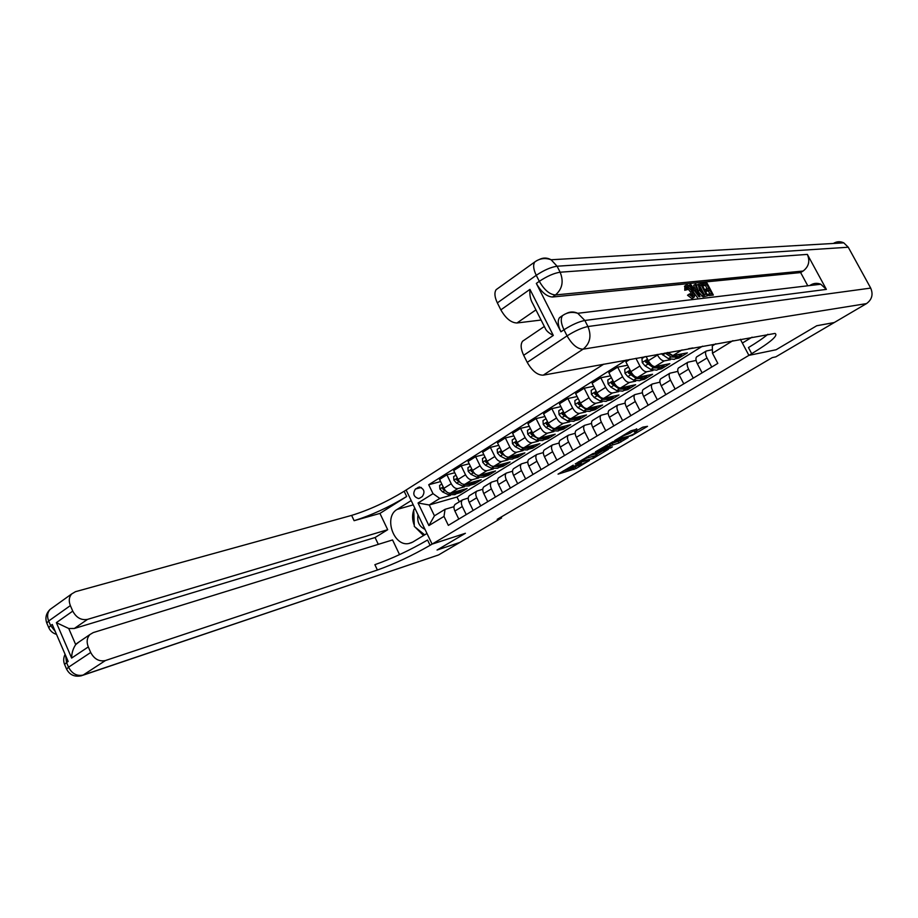 <?xml version="1.0" encoding="UTF-8"?>
<svg xmlns="http://www.w3.org/2000/svg" width="918" height="918" viewBox="0 0 918 918"><rect width="100%" height="100%" fill="white"/><g stroke="black" fill="none" stroke-linecap="round" stroke-linejoin="round"><path stroke-width="1.38" d="M573.234 465.174L558.052 474.136L576.045 468.536L589.436 460.526L579.476 465.334L577.376 465.816L581.323 462.844L570.135 468.042L573.234 465.174M636.84 429.188L630.907 430.771L614.773 440.502L632.238 435.35L647.523 426.331L643.013 427.111L634.269 432.011L636.885 431.816C635.922 433.009 633.42 434.398 629.392 435.97L618.824 438.758C619.799 437.542 622.324 436.142 626.409 434.558L630.218 433.101L636.644 428.809M833.51 243.362C836.895 241.377 840.314 241.216 843.791 242.857L848.255 247.229L870.7 288.091C873.385 294.414 871.985 299.589 866.5 303.606L834.278 322.528L816.802 325.718L776.112 349.747L816.722 325.764L834.198 322.574L775.859 356.838L772.233 357.618L497.177 519.359L501.572 517.947L501.125 517.029M501.572 517.947L459.884 542.423L437.106 550.008L465.403 533.289L432.091 544.122L748.893 355.369L776.112 349.747L748.893 355.369L751.693 353.694C770.868 342.047 778.636 335.288 775.01 333.429L543.238 375.164C537.5 375.255 532.165 370.987 527.219 362.358L567.072 335.873L563.973 329.769L560.921 331.811C557.88 325.42 557.421 320.692 559.532 317.617L561.391 316.366M592.844 453.63L575.253 463.934L593.085 458.472L608.404 449.281L592.844 453.63M595.461 451.805L612.742 441.822L628.107 437.634L618.893 442.969L610.665 445.655L605.754 448.718L612.386 446.894L610.619 447.938L595.461 451.805M419.836 498.084L422.269 496.558C425.252 492.025 424.254 488.835 419.285 487.01L415.475 489.019C412.503 493.597 413.525 496.776 418.516 498.543L419.836 498.084M740.378 339.293L748.893 355.369L742.364 343.045L752.094 337.158M603.792 364.148L404.161 491.268C386.501 501.997 368.99 510.041 351.617 515.4L75.483 591.685L71.696 593.935C68.999 597.079 68.552 600.969 70.365 605.605L48.654 621.004L50.639 625.606L52.246 624.47L68.173 661.465L66.544 662.566L68.54 667.202L90.698 652.48L88.289 646.926L71.638 658.068L56.365 622.645L68.735 628.497L75.712 644.62L78.994 641.969M459.826 542.458L437.048 550.031L465.403 533.289L432.091 544.122L406.123 490.028L411.184 500.574L397.115 509.421C383.391 516.983 393.742 547.002 408.912 543.502L412.721 542.079L426.973 533.473L432.091 544.122L430.094 545.315C412.102 555.665 394.533 563.904 377.401 570.021L105.432 660.535L83.171 675.051L438.552 554.954L459.826 542.446M702.545 346.178L456.992 497.017L429.234 504.98L434.444 515.813L445.058 509.318L444.002 516.398L448.34 525.36L717.819 363.39L712.483 353.235L712.299 345.925L715.833 343.757M444.002 516.398L428.901 525.578L418.046 503.007L433.021 493.654L439.802 498.44L450.417 495.422M440.617 481.571L428.717 484.75L433.021 493.654M428.717 484.75L626.145 360.074M732.943 340.647L712.483 353.235M456.992 497.017L459.321 501.813M456.315 493.746L460.434 492.587L467.124 488.468L450.623 493.104C448.099 493.414 445.85 491.819 443.887 488.307L439.573 479.414L446.894 474.801L451.231 483.729C453.205 487.251 455.454 488.858 457.979 488.56L464.485 486.747M439.802 498.44L429.234 504.98L418.046 503.007M667.868 352.489L672.871 355.587L687.375 352.879L678.918 358.089L678.31 356.93M657.173 354.428L657.483 355.036C659.744 358.938 662.016 360.889 664.311 360.877L670.496 359.695M675.235 358.789L678.918 358.089M646.065 356.448L648.303 360.763C650.552 364.653 652.824 366.592 655.131 366.569L669.83 363.677L661.511 368.795L660.926 367.648M635.922 358.295L639.903 366.007C642.141 369.885 644.413 371.801 646.731 371.767L652.95 370.516M657.793 369.541L661.511 368.795M629.886 359.397L625.881 361.921L630.884 371.629C633.099 375.485 635.382 377.39 637.712 377.344L652.595 374.292L644.425 379.318L643.828 378.159M627.591 365.238L617.665 367.108L622.634 376.782C624.837 380.626 627.12 382.508 629.461 382.45L635.715 381.142M640.649 380.109L644.425 379.318M617.665 367.108L608.841 372.674L613.775 382.313C615.967 386.134 618.25 388.004 620.602 387.935L635.658 384.722L627.625 389.657L627.04 388.509M610.47 375.852L600.762 377.757L605.662 387.362C607.854 391.171 610.126 393.042 612.49 392.95L618.778 391.584M623.815 390.483L627.625 389.657M600.762 377.757L592.099 383.231L596.964 392.801C599.144 396.587 601.416 398.435 603.792 398.332L619.007 394.969L611.124 399.823L610.539 398.676M593.648 386.283L584.158 388.234L589 397.758C591.169 401.545 593.441 403.381 595.816 403.266L602.139 401.843M607.268 400.684L611.124 399.823M584.158 388.234L575.643 393.604L580.451 403.094C582.609 406.858 584.881 408.682 587.268 408.556L602.644 405.033L594.898 409.807L594.313 408.671M577.135 396.542L567.852 398.515L572.625 407.982C574.771 411.734 577.043 413.536 579.442 413.398L585.787 411.93M590.997 410.713L594.898 409.807M567.852 398.515L559.475 403.805L564.226 413.226C566.36 416.956 568.632 418.746 571.042 418.597L586.568 414.936L578.948 419.629L578.374 418.505M560.898 406.628L551.821 408.636L556.538 418.023C558.66 421.741 560.921 423.519 563.342 423.359L569.711 421.832M575.012 420.57L578.948 419.629M551.821 408.636L543.582 413.823L548.275 423.175C550.387 426.881 552.659 428.637 555.08 428.476L570.755 424.667L563.262 429.28L562.7 428.167M544.959 416.554L536.055 418.574L540.713 427.891C542.813 431.575 545.085 433.33 547.518 433.147L553.91 431.586M559.291 430.255L563.262 429.28M536.055 418.574L527.965 423.668L532.601 432.952C534.689 436.624 536.961 438.368 539.405 438.173L555.206 434.237L547.839 438.781L547.277 437.668M529.284 426.308L520.563 428.339L525.165 437.588C527.253 441.248 529.514 442.981 531.97 442.774L538.384 441.156M543.835 439.791L547.839 438.781M520.563 428.339L512.611 433.353L517.19 442.568C519.255 446.217 521.527 447.927 523.983 447.72L539.922 443.658L532.669 448.122L532.119 447.009M513.873 435.889L505.336 437.943L509.88 447.135C511.946 450.761 514.206 452.459 516.673 452.241L523.111 450.577M528.642 449.154L532.669 448.122M505.336 437.943L497.522 442.878L502.031 452.023C504.085 455.638 506.346 457.336 508.824 457.095L524.878 452.907L517.752 457.302L517.201 456.2M498.726 445.333L490.361 447.387L494.848 456.51C496.89 460.113 499.151 461.788 501.63 461.547L508.09 459.849M513.69 458.369L517.752 457.302M490.361 447.387L482.673 452.241L487.137 461.318C489.168 464.91 491.417 466.574 493.907 466.321L510.087 462.018L503.075 466.333L502.536 465.242M483.832 454.617L475.627 456.682L480.068 465.736C482.088 469.305 484.348 470.957 486.838 470.704L493.31 468.96M498.979 467.434L503.075 466.333M475.627 456.682L468.065 461.444L472.483 470.464C474.491 474.032 476.74 475.673 479.242 475.398L495.536 470.98L488.628 475.226L488.101 474.147M469.19 463.751L461.146 465.816L465.529 474.801C467.526 478.347 469.786 479.988 472.288 479.701L478.783 477.922M470.36 466.149L467.916 467.687L468.214 471.37L470.934 474.273L476.775 477.176L483.166 477.188L488.628 475.226M461.146 465.816L453.699 470.509L458.059 479.46C460.056 482.994 462.305 484.612 464.818 484.325L481.216 479.793L474.422 483.981L473.895 482.914M470.303 485.129L474.422 483.981M453.985 506.679L445.058 509.318M468.26 498.026L462.5 499.874C461.054 501.274 460.985 503.5 462.305 506.541L466.229 514.608M482.776 489.237L476.878 491.096C475.444 492.496 475.398 494.722 476.74 497.774L480.711 505.91M497.533 480.298L491.509 482.157C490.086 483.556 490.051 485.794 491.417 488.869L495.433 497.063M512.542 471.209L506.369 473.08C504.969 474.468 504.957 476.717 506.334 479.816L510.397 488.066M527.804 461.972L521.481 463.854C520.104 465.231 520.104 467.48 521.504 470.601L525.624 478.909M543.33 452.574L536.846 454.467C535.492 455.844 535.515 458.093 536.938 461.238L541.104 469.614M559.119 443.015L552.487 444.92C551.144 446.286 551.19 448.546 552.625 451.713L556.847 460.147M575.184 433.307L568.38 435.212C567.072 436.566 567.14 438.838 568.598 442.017L572.866 450.52M591.548 423.428L584.559 425.332C583.263 426.675 583.355 428.947 584.835 432.16L589.161 440.72M608.186 413.375L601.026 415.269C599.752 416.611 599.867 418.895 601.37 422.131L605.742 430.749M625.135 403.151L617.78 405.045C616.529 406.364 616.666 408.659 618.193 411.918L622.634 420.605M642.393 392.743L634.831 394.625C633.615 395.945 633.776 398.24 635.325 401.522L639.812 410.277M659.973 382.152L652.193 384.022C651 385.331 651.183 387.625 652.755 390.93L657.311 399.755M677.874 371.377L669.876 373.224C668.706 374.521 668.924 376.828 670.519 380.155L675.132 389.048M696.108 360.407L687.88 362.231C686.733 363.517 686.974 365.823 688.592 369.185L693.274 378.147M712.391 349.678L706.217 351.032C705.104 352.305 705.368 354.623 707.021 357.997L711.76 367.039M460.434 492.587L459.929 491.543M454.789 472.736L446.894 474.801M455.558 504.12L455.11 504.384C453.653 505.795 453.584 508.01 454.892 511.039L458.793 519.083M469.809 495.41L469.373 495.674C467.928 497.074 467.882 499.3 469.213 502.353L473.149 510.454M484.302 486.563L483.866 486.827C482.443 488.215 482.409 490.453 483.752 493.517L487.745 501.676M499.036 477.567L498.612 477.819C497.2 479.219 497.177 481.457 498.543 484.543L502.582 492.759M514.011 468.409L513.587 468.673C512.198 470.062 512.198 472.3 513.587 475.409L517.672 483.694M529.25 459.115L528.825 459.367C527.46 460.744 527.471 462.993 528.883 466.126L533.014 474.468M544.741 449.648L544.317 449.9C542.974 451.277 543.008 453.538 544.431 456.682L548.62 465.082M560.496 440.032L560.083 440.284C558.752 441.638 558.81 443.91 560.255 447.077L564.501 455.546M576.527 430.244L576.114 430.485C574.806 431.839 574.886 434.111 576.355 437.312L580.646 445.838M592.833 420.283L592.431 420.524C591.146 421.867 591.249 424.15 592.741 427.363L597.09 435.958M609.426 410.139L609.036 410.38C607.773 411.712 607.9 414.007 609.403 417.242L613.809 425.906M626.317 399.823L625.927 400.064C624.699 401.384 624.848 403.679 626.374 406.949L630.838 415.67M643.518 389.324L643.128 389.553C641.923 390.873 642.095 393.168 643.656 396.461L648.177 405.251M661.017 378.629L660.639 378.859C659.457 380.167 659.663 382.473 661.235 385.789L665.825 394.648M678.85 367.751L678.471 367.969C677.323 369.265 677.541 371.572 679.148 374.911L683.795 383.839M697.003 356.654L696.636 356.884C695.511 358.158 695.764 360.476 697.393 363.838L702.098 372.834M434.444 515.813L428.901 525.578M563.239 470.911L573.222 468.008L577.365 465.816M596.666 454.399L602.633 450.864M578.478 462.247L591.812 458.69L597.102 455.271L587.072 458.002L578.34 461.961M596.39 453.859L595.553 453.848L596.321 455.374M588.759 455.776L595.553 453.848M622.415 439.16L620.224 440.468L620.993 441.994M609.575 444.312L620.224 440.468M606.35 446.458L598.88 450.589L603.103 449.499L609.483 445.987L606.35 446.458L605.914 445.597M610.149 445.437L609.127 443.922L609.908 445.471M608.393 444.128L609.127 443.922M636.415 430.886L642.462 427.306M441.81 484.05L439.584 485.45L439.871 488.984L442.579 491.922L448.42 494.722L454.869 494.63L456.166 493.827M455.339 491.784L460.457 491.187L461.49 490.051M450.118 493.195L457.221 493.127M459.631 491.692L458.334 492.496L452.126 492.691M443.509 487.55L442.648 488.812L445.884 491.164M455.971 475.168L453.63 476.637L453.917 480.206L456.636 483.166L462.488 486.024L468.903 485.978L470.245 485.152M469.477 483.04L474.583 482.478L475.604 481.342M464.106 484.417L471.301 484.44M473.768 482.983L472.426 483.809L466.218 483.935M457.749 478.817L456.739 480.022L460.308 482.558M458.174 479.678L456.739 480.022M483.855 474.147L488.938 473.631L489.948 472.495M478.278 475.478L485.622 475.616M488.135 474.124L486.747 474.985L480.527 475.054M472.242 469.982L471.508 469.683L471.06 471.083L475.008 473.849M472.724 470.934L471.06 471.083M484.991 456.969L482.432 458.575L482.73 462.293L485.461 465.231L491.302 468.191L497.671 468.249L499.082 467.377M498.463 465.116L503.534 464.634L504.533 463.498M492.61 466.344L500.161 466.642M502.731 465.128L501.297 466.011L495.077 466.011M487.033 461.111L486.092 460.584L485.622 461.995L490.028 465.036M487.504 462.006L485.622 461.995M499.874 447.64L497.189 449.327L497.487 453.079L500.23 456.039L506.07 459.057L512.405 459.161L513.862 458.266M513.311 455.925L518.36 455.489L519.359 454.353M507.011 456.969L508.331 457.657L514.952 457.52M517.568 455.982L516.088 456.889L509.869 456.82M502.135 452.218L500.918 451.335L500.425 452.758L505.485 456.189M502.513 452.907L500.425 452.758M418.046 514.86C416.898 521.791 419.216 526.611 424.988 529.319M424.69 534.85L414.328 526.484L413.708 509.742L415.154 508.836M379.937 513.414L406.674 496.5C388.98 507.195 371.457 515.25 354.107 520.69L379.937 513.414L387.694 529.709L375.072 537.535L378.308 544.351M399.548 554.633L392.56 539.945L93.269 632.582L89.941 634.545C86.923 637.815 86.372 641.934 88.289 646.926M56.365 622.645L72.751 611.113L70.365 605.605M72.751 611.113C76.32 617.734 81.243 620.488 87.531 619.375L74.312 628.486L68.735 628.497M387.694 529.709L87.531 619.375M438.552 554.954L82.712 675.315M90.698 652.48C94.29 659.147 99.201 661.832 105.432 660.535M375.072 537.535L74.312 628.486M430.094 545.315L427.559 540.025C409.6 550.41 392.043 558.626 374.877 564.673L377.401 570.021M75.712 644.62C73.027 648.601 71.673 653.088 71.638 658.068M423.542 535.55L415.131 527.139M414.282 525.303C412.239 520.047 412.056 514.998 413.72 510.144M413.926 509.605L414.718 507.941M415.074 508.664L414.293 509.375M414.959 508.962L414.282 509.157M691.988 296.055L690.634 292.096L686.756 287.449M687.341 289.64L686.228 289.331L685.918 285.314L686.675 284.97C688.81 285.119 690.91 287.139 692.987 291.04C694.536 293.932 694.915 295.986 694.123 297.214L693.342 297.581L688.993 294.276L689.705 293.806L693.182 295.906L692.092 291.144L687.513 286.382L687.341 289.64L684.759 290.283L684.862 286.003M691.874 298.522L687.525 295.229L689.705 293.806M694.674 288.286L693.664 285.234L696.051 284.201L699.998 296.629L699 296.744L690.061 284.798L691.002 284.706L693.698 288.39L696.372 288.103L695.11 284.293M697.542 297.684L693.721 292.59M709.958 293.989L708.375 291.017L705.449 291.339M707.262 288.906L705.46 285.498L702.511 285.796M809.71 285.567L810.663 284.982C813.933 283.088 817.307 282.836 820.795 284.236L826.372 289.388L807.358 254.401C810.192 261.125 808.781 266.679 803.101 271.039L800.634 272.566L552.487 297.007C546.726 296.663 541.345 292.131 536.33 283.421L560.921 331.811M800.634 272.566L807.794 285.796M696.498 285.613L697.187 284.947M704.496 295.917L699.55 290.306L698.185 284.293L701.386 283.662L707.767 295.722L703.039 296.847L698.541 292.039M553.313 335.437C548.78 333.108 546.049 330.629 545.12 328.013L532.819 303.72C530.443 299.83 529.491 295.045 529.95 289.377L553.313 335.437L523.673 355.289L527.219 362.358M523.673 355.289C520.736 349.012 520.368 344.319 522.583 341.221L524.499 339.912M541.081 320.038L516.96 322.987C511.119 322.792 505.749 318.42 500.849 309.859L529.95 289.377M536.33 283.421L539.314 281.321L536.25 275.308L497.349 302.883L500.849 309.859M497.349 302.883C494.595 297.053 494.194 292.647 496.145 289.663L498.153 288.218M751.693 353.694L748.445 347.566C756.891 342.494 763.363 338.065 767.884 334.29M702.568 283.547L707.021 283.1L713.355 295.068L709.086 295.573L708.352 294.173L711.771 293.783L709.821 290.099L706.63 290.444L705.896 289.055L709.086 288.711L706.894 284.569L703.303 284.936L702.568 283.547L701.639 284.144M703.303 284.936L702.373 285.532M706.894 284.569L705.46 285.498M705.896 289.055L704.657 289.847M706.63 290.444L705.391 291.236M709.821 290.099L708.375 291.017M708.352 294.173L707.308 294.85M701.26 285.142L698.977 286.278L700.434 290.237L703.773 294.437L706.16 294.426L701.26 285.142L698.977 286.164M699.55 290.306L698.254 291.144M703.142 295.16L701.685 296.089M704.301 294.586L699.814 286.072M699.986 285.268L699.011 285.9M697.99 292.98L696.854 289.537L694.708 289.767L698.759 295.286L697.99 292.98L697.359 293.381M690.061 284.798L688.787 285.624M696.854 289.537L695.396 290.478M687.513 286.382L686.894 286.783M692.092 291.144L690.634 292.096M688.993 294.276L687.525 295.229M686.228 289.331L684.759 290.283M514.998 438.15L512.198 439.906L512.485 443.692L515.239 446.699L521.08 449.774L527.38 449.935L528.894 448.994M528.412 446.584L533.438 446.194L534.425 445.058M517.488 443.142L515.985 441.925L515.468 443.371L517.545 445.264L523.386 448.351L529.973 448.248M532.658 446.676L531.132 447.617L524.912 447.479M517.798 443.658L515.468 443.371M530.386 428.511L527.46 430.335L527.747 434.157L530.512 437.186L536.341 440.33L542.607 440.537L544.167 439.584M543.777 437.083L548.78 436.738L549.744 435.602M533.106 433.881L531.327 432.355L530.776 433.812L532.853 435.729L538.682 438.884L545.258 438.827M548 437.22L546.428 438.184L540.197 437.978M533.358 434.271L530.776 433.812M546.026 418.688L542.986 420.605L543.272 424.46L546.038 427.524L551.867 430.726L558.098 430.99L559.705 430.003M559.395 427.432L564.375 427.134L565.327 425.986M548.998 424.426L546.921 422.613L546.336 424.105L548.425 426.044L554.254 429.257L560.806 429.234M563.606 427.604L561.988 428.603L555.792 428.304M549.205 424.736L547.679 423.783L546.336 424.105M561.954 408.705L558.775 410.702L559.051 414.592L561.839 417.69L567.657 420.96L573.853 421.282L575.506 420.26M575.276 417.598L580.233 417.357L581.174 416.21M565.144 414.787L562.78 412.71L562.172 414.213L570.078 419.457L576.607 419.48M579.476 417.816L577.801 418.849L571.558 418.482M565.35 415.074L563.503 413.915L562.172 414.213M578.145 398.55L574.829 400.627L575.116 404.563L577.915 407.695L583.722 411.023L589.872 411.413L591.582 410.357M591.433 407.603L596.367 407.408L597.297 406.261M581.576 404.953L578.925 402.646L578.283 404.161L586.189 409.497L592.684 409.566M595.61 407.867L593.889 408.935L587.646 408.476M581.805 405.251L579.591 403.874L578.283 404.161M594.635 388.211L591.181 390.379L591.456 394.35L594.267 397.517L600.062 400.914L606.178 401.361L607.945 400.271M607.877 397.425L612.776 397.287L613.694 396.14M598.284 394.912L595.357 392.388L594.68 393.937L602.575 399.353L609.047 399.468M612.042 397.746L610.263 398.837L604.01 398.286M598.593 395.302L595.977 393.65L594.68 393.937M611.411 377.688L607.808 379.949L608.083 383.954L610.906 387.155L616.701 390.62L622.76 391.137L624.584 390.012M624.607 387.075L629.484 386.994L630.379 385.847M615.29 384.688L612.077 381.957L611.354 383.517L619.248 389.037L625.686 389.198M628.75 387.442L626.925 388.578L620.557 387.935M615.726 385.227L612.639 383.254L611.354 383.517M621.268 387.786L620.66 387.924M628.486 366.982L624.745 369.323L625.02 373.374L627.843 376.621L633.627 380.144L639.639 380.729L641.521 379.582M641.636 376.541L646.479 376.518L647.362 375.359M632.617 374.292L629.094 371.342L628.337 372.926L636.22 378.537L642.623 378.744M638.021 377.619L637.333 377.39M645.767 376.965L643.874 378.124L637.608 377.367M633.259 375.026L629.61 372.674L628.337 372.926M644.941 356.654L641.98 358.513L642.244 362.599L645.09 365.88L650.851 369.495L656.818 370.149L658.757 368.956M658.975 365.812L663.783 365.857L664.643 364.698M650.311 363.757L646.433 360.533L645.629 362.14L653.501 367.854L659.87 368.095M655.475 367.005L654.201 366.534M663.071 366.282L661.132 367.487L654.821 366.603M651.275 364.767L646.88 361.899L645.629 362.14M661.212 353.694L668.396 358.64L674.305 359.363L676.302 358.135M676.612 354.887L681.385 355.002L682.235 353.832M664.965 353.017L671.081 356.976L677.415 357.263M673.238 356.195L666.961 352.65M680.697 355.427L678.689 356.666L672.32 355.61M668.373 353.074L667.547 352.546M688.5 348.737L692.838 347.945M682.051 349.907L672.871 355.587M664.311 360.877L655.131 366.569M646.731 371.767L637.712 377.344M629.461 382.45L620.602 387.935M612.49 392.95L603.792 398.332M595.816 403.266L587.268 408.556M579.442 413.398L571.042 418.597M563.342 423.359L555.08 428.476M547.518 433.147L539.405 438.173M531.97 442.774L523.983 447.72M516.673 452.241L508.824 457.095M501.63 461.547L493.907 466.321M486.838 470.704L479.242 475.398M472.288 479.701L464.818 484.325M457.979 488.56L450.623 493.104M462.305 506.541L454.892 511.039M451.231 483.729L443.887 488.307M465.529 474.801L458.059 479.46M476.74 497.774L469.213 502.353M480.068 465.736L472.483 470.464M491.417 488.869L483.752 493.517M494.848 456.51L487.137 461.318M506.334 479.816L498.543 484.543M509.88 447.135L502.031 452.023M521.504 470.601L513.587 475.409M525.165 437.588L517.19 442.568M536.938 461.238L528.883 466.126M540.713 427.891L532.601 432.952M552.625 451.713L544.431 456.682M556.538 418.023L548.275 423.175M568.598 442.017L560.255 447.077M572.625 407.982L564.226 413.226M584.835 432.16L576.355 437.312M589 397.758L580.451 403.094M601.37 422.131L592.741 427.363M605.662 387.362L596.964 392.801M618.193 411.918L609.403 417.242M622.634 376.782L613.775 382.313M635.325 401.522L626.374 406.949M639.903 366.007L630.884 371.629M652.755 390.93L643.656 396.461M657.483 355.036L648.303 360.763M670.519 380.155L661.235 385.789M688.592 369.185L679.148 374.911M707.021 357.997L697.393 363.838M421.316 487.458L415.475 489.019M419.721 486.999L417.897 487.492M575.288 467.032L576.045 468.536M573.222 468.008L573.979 469.5M586.602 457.061L587.072 458.002M618.124 441.443L618.893 442.969M612.008 443.13L612.788 444.668M609.885 444.117L610.665 445.655M629.473 431.632L630.218 433.101M627.43 432.837L628.073 434.111M625.973 433.698L626.409 434.558M635.887 431.058L636.3 431.885M443.199 486.907L439.871 488.984M450.543 493.402L448.42 494.722M444.702 490.591L442.579 491.922M443.956 488.456L442.648 488.812M457.371 478.048L453.917 480.206M464.646 484.681L462.488 486.024M458.793 481.824L456.636 483.166M471.783 469.041L468.203 471.278M478.966 475.822L476.775 477.176M473.126 472.908L470.934 474.273M486.425 459.884L482.719 462.202M493.528 466.814L491.302 468.191M487.688 463.842L485.461 465.231M501.32 450.577L497.476 452.976M508.331 457.657L506.07 459.057M502.49 454.628L500.23 456.039M406.674 496.5L404.161 491.268M354.107 520.69L351.617 515.4M55.252 631.469L50.639 625.606L48.769 627.671C50.283 631.033 52.865 633.271 56.514 634.372M71.696 593.935L50.065 609.437C46.061 613.453 44.971 617.998 46.795 623.092L48.654 621.004C46.887 616.426 47.357 612.57 50.065 609.437L52.533 607.67M48.769 627.671L46.829 623.161M83.171 675.051C76.94 676.382 72.063 673.766 68.54 667.202L66.589 669.119C69.665 674.937 74.587 677.151 81.369 675.774L83.171 675.051M65.086 654.293C63.411 657.69 63.25 661.086 64.604 664.494L66.544 662.566L65.603 655.498M66.589 669.119L64.627 664.552M413.238 504.866L397.115 509.421M848.255 247.229L557.077 266.22L560.141 272.21L807.358 254.401M826.372 289.388L584.846 320.462L587.945 326.533L870.7 288.091M866.5 303.606L583.125 349.161L543.238 375.164M803.101 271.039L555.47 294.942L552.487 297.007M535.94 309.882L516.96 322.987M564.696 314.243L562.55 315.574C560.45 318.638 560.921 323.377 563.973 329.769C571.937 324.731 578.891 321.633 584.846 320.462L577.755 313.29C573.807 311.477 569.975 311.558 566.234 313.543M583.125 349.161C590.113 343.424 591.72 335.885 587.945 326.533C582.012 327.737 575.047 330.847 567.072 335.873C572.144 344.686 577.491 349.115 583.125 349.161M537.007 260.505L534.746 261.986C532.899 264.935 533.404 269.364 536.25 275.308C544.076 270.11 551.007 267.092 557.077 266.22L551.11 259.76C547.162 257.591 543.215 257.51 539.291 259.496M555.47 294.942C562.309 289.044 563.87 281.47 560.141 272.21C554.093 273.116 547.151 276.146 539.314 281.321C544.34 290.042 549.721 294.586 555.47 294.942M516.467 441.11L512.485 443.601M523.386 448.351L521.08 449.774M517.545 445.264L515.239 446.699M531.866 431.483L527.735 434.065M538.682 438.884L536.341 440.33M532.853 435.729L530.512 437.186M547.53 421.695L543.261 424.368M554.254 429.257L551.867 430.726M548.425 426.044L546.038 427.524M563.468 411.734L559.051 414.5M570.078 419.457L567.657 420.96M564.26 416.187L561.839 417.69M579.694 401.591L575.104 404.459M586.189 409.497L583.722 411.023M580.383 406.158L577.915 407.695M596.195 391.286L591.444 394.247M602.575 399.353L600.062 400.914M596.78 395.956L594.267 397.517M612.995 380.786L608.083 383.85M619.248 389.037L616.701 390.62M613.465 385.571L610.906 387.155M630.092 370.092L625.009 373.27M636.22 378.537L633.627 380.144M630.448 374.992L627.843 376.621M647.5 359.213L642.244 362.507M653.501 367.854L650.851 369.495M655.785 366.431L655.177 366.821M647.741 364.239L645.09 365.88M671.081 356.976L668.396 358.64M673.525 355.473L672.791 355.92M665.343 353.281L662.647 354.956M462.5 499.874L455.11 504.384M476.878 491.096L469.373 495.674M491.509 482.157L483.866 486.827M506.369 473.08L498.612 477.819M521.481 463.854L513.587 468.673M536.846 454.467L528.825 459.367M552.487 444.92L544.317 449.9M568.38 435.212L560.083 440.284M584.559 425.332L576.114 430.485M601.026 415.269L592.431 420.524M617.78 405.045L609.036 410.38M634.831 394.625L625.927 400.064M652.193 384.022L643.128 389.553M669.876 373.224L660.639 378.859M687.88 362.231L678.471 367.969M706.217 351.032L696.636 356.884M419.48 498.279L418.516 498.543M596.333 453.756L597.102 455.271M636.358 430.783L636.885 431.816M76.653 643.552L89.941 634.545M411.757 542.595L408.912 543.502M522.583 341.221L544.34 326.464M559.532 317.617L562.55 315.574C567.186 312.361 572.258 311.592 577.755 313.29L820.795 284.236M496.145 289.663L534.746 261.986C539.738 258.36 545.189 257.614 551.11 259.76L843.791 242.857M696.739 285.234L698.185 284.293M692.654 298.155L693.664 297.501M684.449 286.267L685.918 285.314"/></g></svg>
